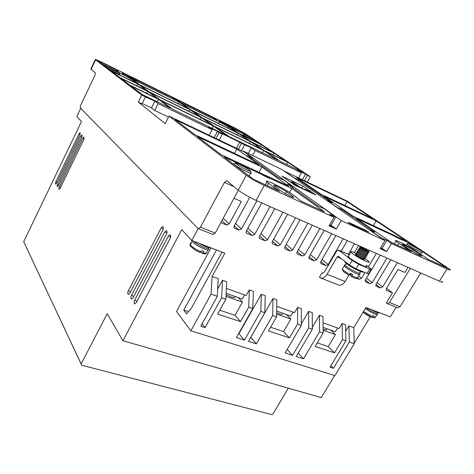 <?xml version="1.0" encoding="UTF-8"?>
<svg xmlns="http://www.w3.org/2000/svg" width="474" height="474" viewBox="0 0 474 474"><rect width="100%" height="100%" fill="white"/><g stroke="black" fill="none" stroke-linecap="round" stroke-linejoin="round"><path stroke-width="0.71" d="M193.89 241.302C197.48 245.182 210.391 250.622 208.601 247.529M365.887 307.573C370.158 311.092 378.957 315.062 377.428 312.793L377.553 312.585M345.587 264.563L345.232 265.167L346.577 266.441C350.967 270.044 361.905 275.193 359.79 272.674L360.465 271.543M343.893 271.963L349.012 275.341L350.393 273.362L352.697 274.6L351.311 276.573L350.642 275.116L351.364 273.901M225.298 124.093L230.216 127.032C231.353 128.045 222.762 123.684 220.41 122.055L219.9 121.664L220.683 121.818L218.941 120.621L223.793 123.08L225.298 124.093L224.984 124.692M128.756 76.468L133.401 79.259C134.646 80.408 124.188 75.165 122.274 73.671L123.358 73.808L122.037 72.818L127.547 75.579L128.756 76.468L128.413 77.161M344.853 261.37L344.859 262.086L346.512 263.633C351.471 267.674 364.02 273.824 363.001 271.726M364.358 258.028L368.879 261.482C371.61 264.439 358.107 257.969 352.597 253.661L350.908 252.162C350.156 251.013 351.797 251.38 355.838 253.258M348.686 255.948L348.283 256.635L349.954 258.152C355.423 262.513 368.92 268.936 366.236 265.926M173.004 97.792L178.295 101.501L138.301 81.789L130.658 76.889L173.004 97.792L172.56 98.669M245.479 134.61L234.458 129.177L226.092 124.004L241.841 131.778L241.402 132.602M364.139 248.4L368.262 251.107C368.772 251.777 368.156 251.688 366.42 250.853L360.507 247.315L359.926 246.545L364.399 248.56M368.565 251.576L368.736 251.789C370.028 253.365 363.226 250.296 360.329 248.335L359.411 247.671C359.683 247.274 362.118 248.607 366.722 251.664M359.393 247.695L360.193 248.56C362.877 250.367 369.276 253.347 368.701 252.186M368.073 252.909C369.359 254.491 362.557 251.427 359.665 249.46L358.747 248.791L359.529 249.685C362.207 251.498 368.594 254.473 368.037 253.312M367.409 254.028C368.689 255.616 361.887 252.559 359.002 250.58L357.953 250.136L358.871 250.805C361.538 252.624 367.919 255.593 367.374 254.431M366.752 255.142C368.025 256.742 361.218 253.685 358.338 251.706L357.295 251.256L358.208 251.931C360.868 253.75 367.243 256.712 366.71 255.551M366.088 256.262C367.356 257.862 360.554 254.816 357.674 252.826L356.632 252.375L357.544 253.051C360.199 254.876 366.568 257.838 366.046 256.671M365.424 257.376C366.686 258.988 359.885 255.942 357.017 253.951L356.104 253.27L356.881 254.171C359.529 256.001 365.892 258.958 365.389 257.791M364.761 258.49C366.023 260.108 359.221 257.068 356.353 255.071L355.447 254.39L356.075 254.206M364.506 258.923L364.382 259.136C365.721 260.605 359.019 257.388 356.252 255.237L355.299 254.177M348.586 222.756L348.165 222.424L349.03 222.596L365.087 229.955L368.908 232.207L351.998 224.682L348.586 222.756M350.843 274.784L350.102 273.853M350.399 274.541L350.92 273.658M371.889 317.035L372.89 317.793L373.891 317.242L374.49 316.247L372.872 315.631L372.268 316.626L371.225 317.171L363.084 312.218C366.355 314.706 369.068 316.359 371.225 317.171M292.819 183.829L293.993 184.653M294.07 184.51L312.627 193.499L313.492 193.736L311.969 192.651L305.084 189.144L307.466 190.803L300.362 187.467L297.998 185.814L293.524 183.711L292.511 183.61M206.445 253.152C205.141 253.744 207.025 254.348 202.214 253.371L203.796 251.457L201.598 250.627L199.998 252.535L195.389 250.159C191.075 247.126 189.327 245.248 190.145 244.525L190.791 245.419C193.042 247.653 196.432 249.78 200.964 251.807M292.896 183.687L292.6 183.456M202.214 253.371L200.846 252.002M305.084 189.144L304.841 189.57M360.56 256.28L356.495 254.046L355.755 254.254L356.963 254.757M302.856 186.021L315.85 195.033L294.502 185.014L281.87 176.115L302.856 186.021L301.713 188.071M402.308 240.093L395.974 237.148L395.814 236.757L398.196 237.865L394.848 235.631L352.875 216.073L323.991 196.295L376.131 220.89L406.574 241.094L396.134 236.49M402.023 239.909L396.305 236.567M398.196 237.865L395.997 237.107M214.503 118.287L217.75 120.941L180.304 102.485L174.983 98.77L214.503 118.287L214.064 119.128M110.94 68.303L102.141 63.966L97.828 60.678L117.125 70.211L117.955 70.952L117.102 70.958L118.743 72.149L114.619 70.116M270.743 178.917L262.649 175.155L262.543 174.74L265.588 176.156L262.72 174.059L221.151 154.684L197.362 136.553L261.921 167.014L288.542 186.092L264.735 174.995L270.743 178.917L263.822 174.865M265.588 176.156L262.679 175.102M329.667 224.866L330.929 225.434L335.788 217.003L324.37 208.892L318.291 206.089L287.291 183.965L293.133 186.691L284.199 180.345L278.434 177.637L247.298 155.407L252.796 158.026L244.436 152.083L169.034 116.083L246.296 175.244L238.238 190.145L226.886 180.837M442.408 281.538C443.297 282.551 442.295 282.433 439.41 281.189L256.096 200.419L264.291 185.476L334.016 217.317L329.086 225.873L336.285 229.09L331.042 225.233M333.151 226.785L329.477 225.191M341.203 220.6L384.947 240.585L281.917 169.55L243.381 151.135L341.203 220.6L336.285 229.09M381.137 237.954L386.82 240.365L382.062 248.34L386.666 251.593L391.477 243.565L447.029 268.936C449.903 270.227 450.875 270.399 449.939 269.451L421.309 250.254M383.555 249.395L380.504 248.032M384.947 240.585L380.124 248.672L386.666 251.593M382.062 248.34L380.687 247.724M399.659 238.807L402.148 239.702M396.43 236.366L399.778 238.606M410.081 243.784L410.235 243.523L411.989 244.691M421.759 251.173L446.97 267.899L428.075 259.248L417.92 252.204C409.577 246.521 392.199 237.835 395.897 241.219L411.088 251.475L391.465 242.492L356.365 218.461L396.092 236.947M402.426 239.891L410.235 243.523M373.346 225.612L376.131 220.89M372.896 218.745L320.934 194.198L296.558 177.513L347.051 201.592L372.896 218.745M344.805 205.479L347.051 201.592M341.161 210.391L341.73 209.401L374.792 232.106L369.175 229.706M369.258 229.558L381.226 237.806M386.82 240.365L391.477 243.565M263.609 150.489L278.321 160.408L229.055 136.548L215.492 127.068L263.609 150.489L262.406 152.699M213.336 126.019L226.845 135.475L172.921 109.352L160.834 100.464L213.336 126.019L212.121 128.341M117.114 70.229L116.681 71.136M253.786 139.706L259.995 143.829L238.76 133.401L230.477 127.826L244.246 134.172M234.713 129.538L234.269 130.38M241.841 131.778L247.801 135.736M189.825 109.565L200.188 116.817L149.114 91.838L139.901 85.059L189.825 109.565L188.93 111.313M157.528 98.616L130.012 85.213L120.882 78.257L147.71 91.369L157.528 98.616M146.727 93.354L147.71 91.369M201.183 117.516L212.263 125.272L159.88 99.759L150.003 92.495L201.183 117.516L200.212 119.401M158.476 99.315L170.492 108.179L142.087 94.421L130.895 85.889L158.476 99.315L157.249 101.762M129.568 79.78L130.214 78.465L136.844 83.353L110.792 70.561L102.858 64.511L109.079 67.581M117.807 71.876L130.214 78.465M138.284 81.966L179.172 102.111L188.889 108.913L139.072 84.449L132.4 79.543L138.284 81.966L137.596 83.359M179.172 102.111L178.348 103.735M146.827 90.718L120.058 77.629L111.562 71.147L137.667 83.963L146.827 90.718M136.767 85.8L137.667 83.963M273.984 153.108L286.533 161.438L264.415 150.667L252.275 142.496L273.984 153.108L273.03 154.862M237.895 133.164L249.241 140.814L202.285 117.848L191.881 110.578L237.895 133.164L237.006 134.829M261.061 144.534L272.852 152.355L251.179 141.756L239.791 134.095L261.061 144.534L260.185 146.164M219.421 121.942L228.61 126.908L236.864 132.471L190.939 109.921L181.181 103.101L219.421 121.942L218.603 123.501M228.61 126.908L227.976 128.104M287.742 162.238L302.981 172.352L280.347 161.391L265.588 151.455L287.742 162.238L286.557 164.395M250.337 141.548L262.442 149.707L214.414 126.315L203.293 118.547L250.337 141.548L249.377 143.344M243.381 151.135L243.192 151.49M336.303 207.043L341.73 209.401M326.87 200.538L336.386 206.907M298.223 180.79L298.733 179.883L332.233 202.884L326.947 200.401M293.59 177.596L298.733 179.883M284.702 171.464L293.661 177.472M236.479 148.285L239.72 142.206L241.426 143.391L251.315 147.817L255.255 150.525L301.399 172.826L297.18 170.018L305.594 174.082L307.478 175.333L304.45 180.736M305.594 174.082L302.418 179.764M301.399 172.826L298.555 177.922M255.255 150.525L252.559 155.519M251.315 147.817L248.275 153.469M244.554 144.902L241.467 150.667M241.426 143.391L238.339 149.174M219.237 140.049L222.336 134.16L220.688 132.993L239.72 142.206M215.99 138.503L219.095 132.59L222.336 134.16M214.195 137.644L217.453 131.428L219.095 132.59M209.206 135.262L212.121 129.68L208.471 127.085L217.453 131.428M168.543 117.06L154.672 110.448L158.115 103.581L212.121 129.68M154.672 110.448L151.473 107.942L154.874 101.146L158.115 103.581M151.473 107.942L142.159 103.498M251.516 137.762L245.763 133.952L235.975 128.531L101.098 61.904C97.01 59.908 95.084 59.137 95.315 59.594L141.738 95.173L154.874 101.146M145.411 96.951L141.981 103.847L138.307 102.094L165.225 123.601L169.034 116.083M259.023 172.335L261.921 167.014M289.525 192.438L291.771 188.403L324.4 211.789L301.209 201.177L292.731 194.595C284.933 188.741 262.418 177.809 266.773 182.04L279.536 191.253L253.466 179.32L224.042 156.894L262.78 174.918M270.873 178.68L291.771 188.403M334.016 217.317L329.62 214.183L335.788 217.003M292.559 187.722L293.133 186.691M252.287 158.968L252.796 158.026M194.861 134.646L175.072 119.561L236.81 149.014L259.118 164.999L194.861 134.646M234.488 153.363L236.81 149.014M322.818 273.249L321.953 272.906L322.486 273.225L324.394 272.052L336.51 251.267L338.513 250.047L352.164 260.504L349.498 265.025L356.069 268.829L367.024 273.403C368.44 273.978 368.968 274.002 368.618 273.486L371.065 269.392M338.11 284.844L338.91 285.164C341.197 285.544 343.253 284.335 345.078 281.52L327.024 274.274L337.162 256.926L338.27 256.25L349.498 265.025M366.58 265.345L371.272 269.042C371.634 269.552 371.106 269.516 369.69 268.936L358.753 264.308L352.164 260.504M323.102 327.41L335.361 331.723L337.595 327.99M323.12 329.146C325.816 330.117 326.977 330.04 326.604 328.903L326.734 328.689M276.68 311.092L290.781 316.051L293.05 312.141M276.656 312.721C281.029 314.671 283.055 314.878 282.741 313.35L282.8 313.243M226.145 293.329L242.321 299.017L244.62 294.917M226.086 294.638C232.159 297.767 235.217 298.395 235.258 296.534M410.709 250.367L402.42 244.661C400.619 243.026 409.009 247.215 412.984 249.934L421.439 255.729C423.347 257.441 414.744 253.146 410.709 250.367M286.48 191.721L293.447 196.911C295.746 199.062 284.572 193.653 280.815 190.785L274.037 185.695C271.904 183.645 282.777 188.919 286.48 191.721L285.407 193.653M371.219 309.534C375.947 312.176 378.833 313.29 379.875 312.87M417.404 247.665L347.181 201.142L284.767 171.339M307.235 182.069L310.257 176.684L253.466 139.06M307.478 175.333L310.257 176.684M212.962 234.506L215.208 233.066L200.437 227.176L224.386 182.419L226.572 180.695M123.358 73.808L123.145 74.252M220.683 121.818L220.523 122.126M90.854 68.973L95.381 72.99L95.061 75.111L80.503 105.548L80.165 107.699L198.061 228.533L213.199 234.6M141.738 95.173L138.307 102.094M264.291 185.476C256.92 181.98 250.924 178.568 246.296 175.244M256.096 200.419C248.72 197.018 242.765 193.588 238.238 190.145M345.078 281.52L348.805 275.222M327.024 274.274C325.194 277.142 323.144 278.392 320.886 278.031L319.435 277.231L321.953 272.906M330.775 330.105L335.45 334.567L328.251 346.601L317.254 342.909M323.161 332.967L319.577 331.723L319.429 315.257L322.978 316.543L323.161 332.967L315.169 346.417L334.537 352.84L342.471 339.657L342.104 323.452L339.076 328.518L323.049 322.818M328.251 346.601L334.537 352.84M335.45 334.567L323.132 330.265M286.45 314.529L290.87 319.014L283.559 331.604L270.583 327.25M276.632 314.043L290.87 319.014M276.585 316.828L272.686 315.477L273.018 298.484L276.875 299.876L276.585 316.828L268.468 330.923L289.496 337.897L297.559 324.098L297.631 307.377L294.555 312.68L276.763 306.352M283.559 331.604L289.496 337.897M238.357 297.625L242.457 302.122L235.039 315.323L219.776 310.197M225.997 296.38L242.457 302.122M225.861 299.254L221.607 297.785L222.507 280.229L226.708 281.752L225.861 299.254L217.631 314.061L240.543 321.656L248.726 307.176L249.318 289.916L246.196 295.48L226.388 288.429M235.039 315.323L240.543 321.656M198.973 243.257C204.353 246.284 208.264 247.789 210.705 247.772M216.47 249.994L183.734 310.144L188.462 311.679M183.734 310.144L186.578 313.883L191.318 308.331L222.028 252.127M297.631 307.377L301.322 308.716L301.286 325.389L285.135 352.976L292.559 355.328L308.675 327.949L308.639 311.359L301.292 323.908M301.286 325.389L297.559 324.098M272.686 315.477L256.387 343.857L250.752 337.358M264.806 312.751L260.83 311.371L261.287 294.247L265.227 295.669L264.806 312.751L248.471 341.351L256.387 343.857M249.318 289.916L253.335 291.374L252.784 308.586L236.396 337.518L244.471 340.083L260.83 311.371M252.784 308.586L248.726 307.176M221.607 297.785L205.082 327.587L202.125 323.795M217.323 296.297L211.054 294.129L212.079 276.461L218.271 278.7L217.323 296.297L200.78 326.225L205.082 327.587M211.054 294.129L190.868 330.816L334.917 375.586L354.238 343.733L349.326 342.032L348.894 325.905L345.676 331.267M342.104 323.452L345.51 324.684L345.907 340.847L330.005 367.208L333.441 368.298L349.326 342.032M345.907 340.847L342.471 339.657M319.577 331.723L303.52 358.806L298.229 353.124M308.639 311.359L312.259 312.668L312.33 329.217L296.238 356.495L303.52 358.806M312.33 329.217L308.675 327.949M397.615 307.727L400.044 306.714L389.486 302.507L387.347 303.656L386.31 302.969L392.46 292.873L386.547 288.281M420.77 272.977L400.044 306.714M198.173 228.634L191.822 240.508L181.755 229.647L122.926 340.729L107.213 313.735L81.119 363.937L81.664 365.223L271.738 414.566L273.024 413.926L288.316 388.17M223.189 218.307L229.197 223.882L226.578 225.02L221.921 220.653M215.208 233.066L238.363 190.246M234.049 227.698L234.79 228.385L233.931 227.372L234.156 225.92L249.762 197.326M256.926 200.786L241.485 228.93L238.902 230.062L234.239 225.772M246.243 232.71L246.954 233.356L246.124 232.414L246.35 230.927L261.767 202.913M270.085 206.581L254.704 234.363L252.162 235.489L246.604 230.459M259.361 238.108L260.03 238.706L259.242 237.824L259.456 236.313L274.819 208.667M282.954 212.251L267.632 239.672L265.126 240.792L259.669 235.939M272.183 243.375L272.823 243.938L272.07 243.115L272.277 241.586L287.582 214.289M295.533 217.797L280.27 244.868L277.805 245.976L272.443 241.29M284.726 248.53L285.33 249.057L284.613 248.287L284.821 246.735L300.06 219.788M307.839 223.218L292.642 249.952L290.207 251.048L284.945 246.516M296.997 253.566L297.571 254.064L296.884 253.347L297.085 251.777L312.265 225.168M319.879 228.521L304.741 254.923L302.341 256.013L297.174 251.623M309.001 258.496L309.552 258.964L308.894 258.289L309.095 256.712L324.21 230.429M331.658 233.712L316.585 259.788L314.221 260.872L309.143 256.618M320.75 263.319L321.277 263.757L320.649 263.129L320.845 261.535L335.894 235.578M343.188 238.795L328.174 264.551L325.845 265.63L320.862 261.506M350.28 274.262L349.545 274.778M364.944 272.538L361.532 278.256L359.298 279.31L357.58 277.936M365.353 281.615L365.792 281.965L365.27 281.473L365.454 279.867L380.249 255.125M386.956 258.075L372.203 282.64L369.998 283.689L365.371 280.021M375.941 285.958L376.362 286.29L375.858 285.822L376.042 284.222L390.772 259.758M397.342 262.655L382.66 286.936L380.486 287.973L375.941 284.412M410.312 268.373L389.486 302.507M392.46 292.873L386.719 290.526L386.239 290.088L386.423 288.482L397.947 269.481L404.879 272.485L408.007 267.354M200.437 227.176L198.446 228.752M354.238 343.733L353.764 327.664L348.894 325.905M333.441 368.298L330.917 365.697M319.429 315.257L312.325 327.309M292.559 355.328L287.191 349.462M273.018 298.484L250.805 337.375M244.471 340.083L238.683 333.483M261.287 294.247L238.997 333.583M222.507 280.229L217.72 288.909M211.007 247.89L176.524 311.501L190.868 330.816M212.079 276.461L224.812 253.199L191.822 240.508M396.246 307.182L390.303 316.881L365.934 307.502L353.764 327.664M81.664 365.223L23.7 241.681L81.504 121.504L76.841 116.474L80.752 108.297M370.289 316.745L354.226 343.223M334.644 375.503L321.236 397.609L122.926 340.729M220.831 222.673L226.578 225.02M229.197 223.882L241.367 201.491L234.014 198.298M234.79 228.385L238.902 230.062M246.954 233.356L252.162 235.489M260.03 238.706L265.126 240.792M272.823 243.938L277.805 245.976M285.33 249.057L290.207 251.048M297.571 254.064L302.341 256.013M309.552 258.964L314.221 260.872M321.277 263.757L325.845 265.63M347.335 240.62L341.161 251.184M348.319 254.248L354.475 243.766M358.534 245.556L354.392 252.595M365.27 249.069L365.525 248.637M369.501 250.391L368.701 251.735M368.298 252.417L368.037 252.855M367.634 253.543L367.374 253.975M366.965 254.662L366.71 255.089M366.301 255.782L366.052 256.209M365.638 256.902L365.389 257.323M357.023 278.38L359.298 279.31M368.405 266.732L376.35 253.406M365.792 281.965L369.998 283.689M376.362 286.29L380.486 287.973M81.86 137.199L82.067 134.841L80.894 136.091L57.597 184.327C57.046 185.66 56.975 186.472 57.378 186.756L58.45 185.618L81.86 137.199M81.119 363.937L23.7 241.681M162.932 230.003C163.69 228.634 163.684 227.479 162.896 226.536L161.172 227.988L128.33 290.811C127.571 292.203 127.577 293.406 128.347 294.413L129.876 293.133L162.932 230.003M166.51 234.097C167.286 232.716 167.269 231.543 166.463 230.577L164.715 232.041L131.434 295.486C130.664 296.896 130.67 298.116 131.464 299.141L133.01 297.856L166.51 234.097M170.178 238.292C170.96 236.887 170.942 235.697 170.113 234.719L168.335 236.182L134.604 300.261C133.822 301.689 133.84 302.927 134.652 303.976L136.216 302.685L170.178 238.292M83.821 139.439L84.028 137.057L82.837 138.313L59.315 186.916C58.764 188.261 58.693 189.085 59.102 189.375L60.186 188.231L83.821 139.439M79.934 134.989L80.147 132.655L78.98 133.899L55.902 181.779C55.357 183.1 55.286 183.9 55.677 184.179L56.744 183.047L79.934 134.989M191.875 240.525L192.645 241.959C196.248 246.13 210.764 252.292 208.625 248.773L208.596 248.186M365.3 308.55C370.052 312.33 379.01 316.288 377.423 313.918L377.399 313.367M344.32 265.173L344.106 265.843L345.552 267.212C350.268 271.104 362.053 276.644 359.784 273.925L359.736 273.291M352.04 275.72C356.531 277.912 358.474 278.392 357.858 277.154L359.387 274.588M342.595 268.414L342.198 269.09L343.626 270.476L349.735 274.482M249.685 170.213C251.741 171.653 250.787 171.558 246.824 169.929C241.379 167.198 237.984 165.272 236.633 164.158C234.648 162.748 235.649 162.872 239.631 164.525C244.957 167.198 248.311 169.094 249.685 170.213M250.568 171.256L250.971 172.69C253.756 175.321 239.121 168.258 234.861 164.899L234.067 164.211L234.197 163.726M119.128 72.723C122.754 75.01 109.654 68.564 109.387 67.93C105.892 65.708 118.838 72.089 119.128 72.723M119.543 73.18L119.78 74.199C121.089 75.425 110.045 69.909 108.155 68.392L107.853 68.321M252.891 138.604C254.135 139.397 253.572 139.243 251.202 138.153L245.064 134.752C241.189 132.394 251.611 137.531 252.891 138.604M253.46 139.101L253.756 140.144C254.905 141.169 246.492 136.897 243.997 135.185L243.452 134.628M419.834 249.176C422.168 250.675 422.073 250.924 419.549 249.934L410.324 244.768C408.031 243.286 408.161 243.055 410.727 244.074L419.834 249.176M421.83 251.937C424.029 253.892 413.707 248.708 408.896 245.437L407.142 244.128L407.255 243.778M191.774 243.583C190.323 243.375 189.784 243.689 190.145 244.525L192.083 240.608M348.84 222.928L349.03 222.596M363.54 311.465L372.268 316.626M373.891 317.242C375.449 317.71 376.042 317.568 375.663 316.81L377.002 314.606M203.162 252.636C206.024 253.519 207.227 253.371 206.771 252.192L208.098 249.751M365.087 229.955L364.755 230.518M214.87 119.525L215.22 118.85M397.591 245.295L398.741 243.381M405.608 248.026L405.163 248.761M267.182 185.601L268.391 183.397M274.304 187.799L273.836 188.646M348.046 256.185L348.443 256.357M338.892 250.231L349.403 254.734M337.162 256.926L341.564 258.78M369.69 268.936L367.024 273.403M356.069 268.829L358.753 264.308M419.928 254.597L419.49 255.32M412.984 249.934L412.155 251.297M292.114 196.959L292.553 196.171M447.029 268.936L439.41 281.189M224.386 182.419L234.043 186.709M127.547 75.579L127.103 76.48M223.793 123.08L223.402 123.833M91.044 69.441L95.612 59.854M322.083 273.012L322.676 273.249M241.485 228.93L235.495 223.467M254.704 234.363L247.843 228.213M267.632 239.672L260.89 233.735M280.27 244.868L273.658 239.127M292.642 249.952L286.142 244.4M304.741 254.923L298.359 249.543M316.585 259.788L310.316 254.579M328.174 264.551L322.024 259.497M361.532 278.256L358.593 275.921M372.203 282.64L366.485 278.143M382.66 286.936L377.043 282.563M386.719 290.526L386.316 290.212M80.894 136.091L82.103 136.613M57.597 184.327L58.841 184.807M161.172 227.988L163.382 228.835M128.33 290.811L130.688 291.581M164.715 232.041L166.972 232.9M131.434 295.486L133.846 296.262M168.335 236.182L170.646 237.065M134.604 300.261L137.081 301.049M82.837 138.313L84.07 138.841M59.315 186.916L60.583 187.408M78.98 133.899L80.171 134.415M55.902 181.779L57.129 182.253M357.633 277.847C357.029 278.919 354.919 278.493 351.311 276.573M349.012 275.341L343.49 271.566L342.198 269.09L345.309 264.557M344.859 262.086L345.149 261.601M350.908 252.162L348.283 256.635M345.232 265.167L346.257 263.425M238.57 164.045C235.614 162.606 234.109 162.659 234.067 164.211L233.943 164.437M253.11 138.787C250.468 137.318 244.169 132.945 243.405 134.74L243.008 135.487M410.176 243.826C408.321 242.86 407.314 242.955 407.142 244.128L406.396 245.366M110.004 67.9C108.516 67.397 107.823 67.492 107.918 68.185M421.629 252.263L420.58 253.987M253.697 140.257L253.489 140.636M119.715 74.329L119.472 74.827M250.716 173.164L249.158 176.038M301.28 187.828L300.712 187.633M300.22 187.088L299.491 186.857M299.165 186.347L298.436 186.122M298.116 185.618L296.991 185.34M297.074 184.884L295.45 184.611M296.037 184.155L294.022 183.942M295 183.432C294.692 183.1 293.779 183.1 292.268 183.438M293.969 182.709C293.667 182.377 292.76 182.377 291.243 182.715M294.253 183.183C294.336 182.17 292.991 181.779 290.224 181.998M372.89 317.793L375.402 317.509M356.472 253.14L357.153 252.926L361.295 255.196M357.118 252.026L357.817 251.807L362.041 254.111M357.769 250.906L358.48 250.681L362.788 253.027M358.415 249.786L359.138 249.561L363.517 251.931M359.067 248.666L359.802 248.435L364.275 250.847M359.719 247.547L360.507 247.315M394.338 243.808L395.897 241.219M215.279 119.726L215.469 119.365M214.13 119.158L214.556 118.34M116.954 71.266L117.102 70.958M116.782 71.183L117.185 70.348M265.298 184.736L266.773 182.04M338.809 250.177L349.409 254.716M421.256 256.031L421.439 255.729M293.222 197.314L293.447 196.911M90.759 69.168L95.315 59.594M320.886 278.031L338.91 285.164M387.347 303.656L397.899 307.839"/></g></svg>
